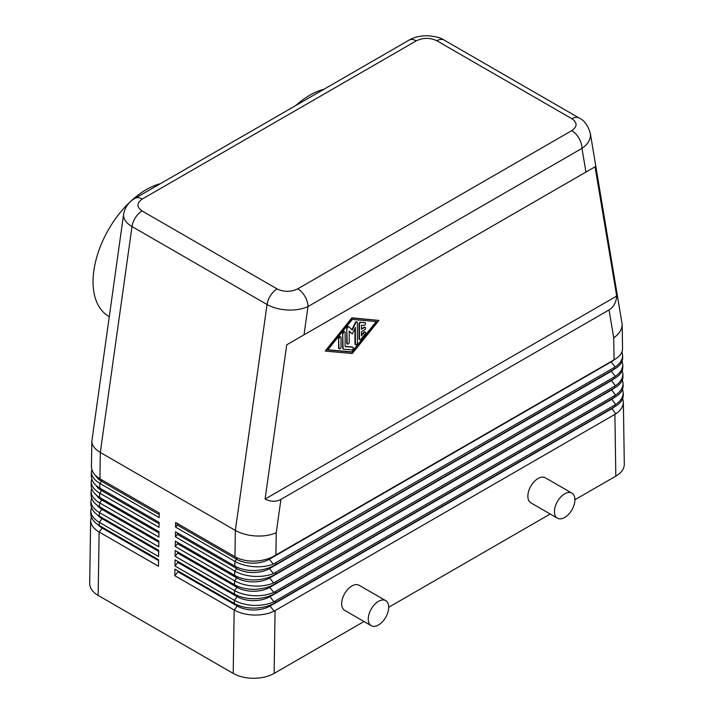 <?xml version="1.0" encoding="UTF-8"?>
<svg xmlns="http://www.w3.org/2000/svg" width="714" height="714" viewBox="0 0 714 714"><rect width="100%" height="100%" fill="white"/><g stroke="black" fill="none" stroke-linecap="round" stroke-linejoin="round"><path stroke-width="1.07" d="M622.688 398.528L623.358 402.178C623.233 406.614 620.716 410.505 615.807 413.861L274.114 611.139C268.58 613.808 262.083 615.12 254.621 615.066C246.723 614.87 239.904 613.174 234.165 609.979L174.823 575.725L174.921 569.183L234.263 603.437C239.958 606.632 246.785 608.185 254.728 608.114C262.1 607.935 268.562 606.338 274.105 603.348L615.807 406.07C620.68 403.053 623.161 399.474 623.251 395.351L623.251 395.056M622.546 389.166L623.215 392.816C623.09 397.243 620.573 401.134 615.664 404.49L273.953 601.75C268.482 604.276 262.083 605.499 254.764 605.41C246.874 605.169 240.056 603.455 234.308 600.251L174.975 565.997L175.064 559.838L234.397 594.093C240.154 597.279 246.982 598.823 254.862 598.716C262.136 598.475 268.5 596.895 273.944 593.986L615.664 396.698C620.537 393.682 623.019 390.112 623.108 385.979L623.108 385.694M123.638 214.039L123.54 215.325C123.665 219.519 126.494 223.259 132.01 226.543A14.467 8.354 -60 0 1 135.508 217.52A14.467 8.354 -60 0 1 142.086 210.96C136.517 207.015 136.57 203.053 142.247 199.054L416.253 40.859A14.467 8.354 -120 0 0 409.015 40.145L135.008 198.34A14.467 8.354 60 0 1 142.247 199.054M123.62 214.218L91.829 441.306C91.963 445.447 94.792 449.16 100.308 452.444L235.352 530.413L234.96 556.733C240.743 559.919 247.571 561.374 255.433 561.088C262.136 560.731 268.08 559.205 273.266 556.527L615.093 359.231C619.966 356.215 622.447 352.645 622.537 348.512L622.537 348.227M275.907 555.073L276.247 532.698C270.552 535.259 263.734 536.348 255.808 535.973C247.874 535.464 241.055 533.608 235.352 530.413L267.054 304.503C272.757 307.707 279.576 309.537 287.519 310.001C295.453 310.331 302.272 309.18 307.984 306.556A14.467 8.354 -120 0 0 304.985 296.471A14.467 8.354 -120 0 0 297.747 288.84C290.83 292.115 283.958 292.151 277.13 288.929L142.086 210.96M280.923 499.381C276.282 501.96 271.008 501.853 265.081 499.068L286.733 344.817L585.953 172.056L595.048 166.808L616.7 296.069C616.146 302.584 613.594 307.207 609.042 309.938L280.923 499.381L276.247 532.698M416.253 40.859C423.17 37.583 430.042 37.556 436.87 40.769L571.914 118.738C577.483 122.683 577.43 126.646 571.753 130.644A14.467 8.354 60 0 1 578.992 138.275A14.467 8.354 60 0 1 581.981 148.36C587.506 144.505 590.335 140.087 590.46 135.098L590.255 132.938M609.042 309.938L613.719 337.865C619.234 333.947 622.055 329.484 622.171 324.451L590.308 133.223M614.888 414.432L615.825 476.131C621.35 472.838 624.179 468.902 624.304 464.314L624.304 464.02M177.964 570.941L177.964 571.816L237.307 606.07L234.165 609.979L233.21 673.409C238.913 676.595 245.732 678.229 253.675 678.3C261.61 678.229 268.428 676.595 274.14 673.409L275.077 610.622M622.403 379.794L623.072 383.445C622.947 387.88 620.43 391.772 615.522 395.128L273.792 592.361C268.384 594.744 262.092 595.869 254.907 595.744C247.026 595.467 240.207 593.727 234.451 590.532L175.117 556.268L175.207 550.494L234.54 584.757C240.306 587.943 247.124 589.461 255.005 589.309C262.136 589.041 268.393 587.479 273.783 584.614L615.522 387.336C620.395 384.319 622.876 380.74 622.965 376.617L622.965 376.323M622.26 370.432L622.929 374.082C622.804 378.509 620.288 382.401 615.379 385.756L273.623 582.963C268.286 585.212 262.092 586.248 255.059 586.087C247.187 585.766 240.368 584.007 234.603 580.803L175.26 546.549L175.341 541.158L234.683 575.413C240.448 578.599 247.276 580.098 255.148 579.902C262.136 579.607 268.294 578.054 273.614 575.252L615.379 377.965C620.252 374.948 622.733 371.378 622.822 367.246L622.822 366.96M622.117 361.061L622.786 364.711C622.662 369.147 620.145 373.038 615.236 376.394L273.453 573.565C268.178 575.671 262.092 576.626 255.201 576.43C247.339 576.073 240.52 574.288 234.745 571.075L175.412 536.821L175.483 531.814L234.817 566.068C240.6 569.263 247.419 570.736 255.291 570.495C262.136 570.165 268.187 568.63 273.444 565.89L615.236 368.602C620.109 365.586 622.59 362.007 622.679 357.884L622.679 357.589M621.974 351.699L622.644 355.349C622.519 359.776 620.002 363.667 615.093 367.023L273.284 564.158C268.071 566.131 262.1 567.005 255.344 566.773C247.49 566.372 240.672 564.569 234.888 561.356L175.555 527.093L175.626 522.469L234.96 556.733M90.749 513.161L90.749 513.446C90.865 518.141 93.695 522.148 99.219 525.468L158.553 559.731L158.454 566.273L99.121 532.01C93.596 528.699 90.767 524.835 90.642 520.399L91.338 516.882M89.696 583.338L89.696 583.624C89.821 588.211 92.65 592.147 98.166 595.44L99.121 532.01L102.263 528.11A23.151 13.361 180 0 1 98.005 524.728M90.892 503.754L90.883 504.039C91.008 508.77 93.829 512.804 99.353 516.133L158.695 550.387L158.597 556.545L99.264 522.291C93.739 518.971 90.91 515.124 90.785 510.733L91.437 507.368M91.035 494.347L91.026 494.641C91.142 499.398 93.962 503.45 99.496 506.788L158.829 541.042L158.749 546.817L99.407 512.563C93.882 509.243 91.053 505.414 90.928 501.076L91.535 497.863M91.169 484.94L91.169 485.234C91.276 490.036 94.096 494.106 99.639 497.444L158.972 531.707L158.892 537.098L99.558 502.834C94.025 499.514 91.196 495.712 91.08 491.411L91.633 488.349M91.312 475.524L91.312 475.827C91.419 480.665 94.239 484.761 99.773 488.108L159.115 522.362L159.035 527.369L99.701 493.115C94.168 489.786 91.338 486.002 91.222 481.754L91.731 478.844M91.454 466.117L91.454 466.412C91.553 471.294 94.373 475.408 99.915 478.764L159.258 513.018L159.186 517.641L99.844 483.387C94.31 480.067 91.481 476.3 91.365 472.097L91.838 469.33M371.253 625.687L344.648 610.336A14.467 8.354 -60 0 1 341.658 603.714A14.467 8.354 -60 0 1 347.968 589.148A14.467 8.354 -60 0 1 359.115 585.275L385.721 600.635A14.467 8.354 120 0 0 374.573 604.508A14.467 8.354 120 0 0 368.254 619.065A14.467 8.354 120 0 0 371.253 625.687A14.467 8.354 120 0 0 382.401 621.814A14.467 8.354 120 0 0 388.711 607.257A14.467 8.354 120 0 0 385.721 600.635M557.447 518.194L530.85 502.834A14.467 8.354 -60 0 1 527.851 496.212A14.467 8.354 -60 0 1 534.161 481.655A14.467 8.354 -60 0 1 545.317 477.773L571.914 493.133A14.467 8.354 120 0 0 560.767 497.006A14.467 8.354 120 0 0 554.448 511.572A14.467 8.354 120 0 0 557.447 518.194A14.467 8.354 120 0 0 568.594 514.312A14.467 8.354 120 0 0 574.913 499.755A14.467 8.354 120 0 0 571.914 493.133M160.347 183.721A75.238 43.438 120 0 0 146.254 189.656A75.238 43.438 120 0 0 97.104 255.96A75.238 43.438 120 0 0 108.635 316.24L109.251 316.597M295.846 105.485A75.238 43.438 -60 0 1 309.938 95.158A75.238 43.438 -60 0 1 324.031 89.214M360.989 322.389L365.086 322.755A1.446 0.839 -60 0 1 365.291 322.817A1.446 0.839 -60 0 1 365.381 324.317A1.446 0.839 -60 0 1 364.06 325.388L361.498 325.165L361.498 329.288L364.568 327.521A1.446 0.839 -60 0 1 365.291 327.449A1.446 0.839 -60 0 1 365.514 328.601A1.446 0.839 -60 0 1 364.568 329.877L361.498 331.653L361.498 335.776L364.06 332.599A1.446 0.839 -60 0 1 365.291 332.072A1.446 0.839 -60 0 1 365.086 334.054L360.989 339.141A1.446 0.839 -60 0 1 359.758 339.668A1.446 0.839 -60 0 1 359.454 339.007L359.454 324.299A1.446 0.839 -60 0 1 360.989 322.389L364.675 322.514A1.446 0.839 -60 0 1 364.881 322.576A1.446 0.839 -60 0 1 365.05 322.728M361.498 328.815L364.158 327.28A1.446 0.839 -60 0 1 364.881 327.208A1.446 0.839 -60 0 1 365.059 327.378M361.498 335.036L363.649 332.367A1.446 0.839 -60 0 1 364.881 331.84A1.446 0.839 -60 0 1 365.059 332.01M359.579 339.498A1.446 0.839 -60 0 1 359.347 339.436A1.446 0.839 -60 0 1 359.044 338.766L359.044 324.058A1.446 0.839 -60 0 1 360.579 322.148M338.998 338.784A1.446 0.839 -60 0 1 339.623 337.329A1.446 0.839 -60 0 1 340.739 336.946A1.446 0.839 -60 0 1 341.042 337.606L341.042 346.959A1.446 0.839 -60 0 1 340.408 348.414A1.446 0.839 -60 0 1 339.293 348.807A1.446 0.839 -60 0 1 338.998 348.146L338.588 338.552A1.446 0.839 -60 0 1 339.212 337.097A1.446 0.839 -60 0 1 340.328 336.705A1.446 0.839 -60 0 1 340.507 336.874M339.123 348.637A1.446 0.839 -60 0 1 338.882 348.566A1.446 0.839 -60 0 1 338.588 347.905L338.588 338.552M352.297 319.435L376.849 321.612L352.297 352.136L327.744 349.958L352.297 319.435M327.887 349.771L351.886 351.904L376.287 321.559M352.297 318.069L378.893 320.425L352.297 353.501L325.691 351.145L352.297 318.069L351.886 317.837L378.893 320.425M351.886 317.837L325.281 350.904L325.691 351.145M343.086 333.75A1.446 0.839 -60 0 1 343.72 332.296A1.446 0.839 -60 0 1 344.835 331.903A1.446 0.839 -60 0 1 345.13 332.563L345.13 346.593L352.805 347.272A1.446 0.839 -60 0 1 353.019 347.334A1.446 0.839 -60 0 1 353.109 348.843A1.446 0.839 -60 0 1 351.779 349.905L343.595 349.182A1.446 0.839 -60 0 1 343.389 349.119A1.446 0.839 -60 0 1 343.086 348.459L342.675 333.509A1.446 0.839 -60 0 1 343.309 332.055A1.446 0.839 -60 0 1 344.425 331.671A1.446 0.839 -60 0 1 344.603 331.84M345.13 346.388L352.395 347.04A1.446 0.839 -60 0 1 352.609 347.102A1.446 0.839 -60 0 1 352.77 347.254M343.193 348.95A1.446 0.839 -60 0 1 342.979 348.878A1.446 0.839 -60 0 1 342.675 348.218L342.675 333.509M347.183 328.663A1.446 0.839 -60 0 1 347.807 327.208A1.446 0.839 -60 0 1 348.923 326.816A1.446 0.839 -60 0 1 349.021 326.887L352.297 330.064L355.563 323.112A1.446 0.839 -60 0 1 357.107 322.094A1.446 0.839 -60 0 1 357.411 322.755L357.411 342.916A1.446 0.839 -60 0 1 356.777 344.371A1.446 0.839 -60 0 1 355.661 344.755A1.446 0.839 -60 0 1 355.367 344.094L355.367 327.494L352.297 334.009L349.226 331.037L349.226 342.238A1.446 0.839 -60 0 1 348.593 343.693A1.446 0.839 -60 0 1 347.477 344.077A1.446 0.839 -60 0 1 347.183 343.416L346.772 328.422A1.446 0.839 -60 0 1 347.397 326.967A1.446 0.839 -60 0 1 348.512 326.584A1.446 0.839 -60 0 1 348.611 326.655L348.816 326.771M351.94 329.716L355.161 322.871A1.446 0.839 -60 0 1 356.697 321.853A1.446 0.839 -60 0 1 356.875 322.023M355.492 344.585A1.446 0.839 -60 0 1 355.251 344.523A1.446 0.839 -60 0 1 354.956 343.853L354.956 328.36M349.226 331.198L352.297 334.009M347.307 343.907A1.446 0.839 -60 0 1 347.066 343.845A1.446 0.839 -60 0 1 346.772 343.184L346.772 328.422M616.7 296.069L265.081 499.068M286.733 344.817L595.048 166.808M159.231 514.58L101.549 481.272A23.151 13.361 180 0 1 95.738 475.649M233.21 673.409L98.166 595.44M159.088 523.781L101.691 490.643A23.151 13.361 180 0 1 96.158 485.511M158.954 532.983L101.834 500.005A23.151 13.361 180 0 1 96.595 495.355M158.82 542.194L101.977 509.377A23.151 13.361 180 0 1 97.05 505.173M158.678 551.395L102.12 518.739A23.151 13.361 180 0 1 97.523 514.955M158.544 560.597L102.263 528.11L102.263 527.227M177.25 523.416L177.25 524.977L236.593 559.24A23.151 13.361 0 0 0 269.33 559.24L611.023 361.962A23.151 13.361 0 0 0 613.915 359.927M177.25 524.977L175.555 527.093M177.393 532.921L177.393 534.349L236.736 568.603A23.151 13.361 0 0 0 269.473 568.603L611.166 371.325A23.151 13.361 0 0 0 614.058 369.299M177.393 534.349L175.412 536.821M177.536 542.426L177.536 543.711L236.878 577.974A23.151 13.361 0 0 0 269.615 577.974L611.309 380.696A23.151 13.361 0 0 0 614.201 378.661M177.536 543.711L175.26 546.549M177.679 551.931L177.679 553.082L237.021 587.336A23.151 13.361 0 0 0 269.758 587.336L611.452 390.058A23.151 13.361 0 0 0 614.343 388.032M177.679 553.082L175.117 556.268M177.822 561.436L177.822 562.445L237.164 596.708A23.151 13.361 0 0 0 269.901 596.708L611.595 399.429A23.151 13.361 0 0 0 614.486 397.395M177.822 562.445L174.975 565.997M237.307 604.954L237.307 606.07A23.151 13.361 0 0 0 270.044 606.07L611.737 408.792A23.151 13.361 0 0 0 614.629 406.766M177.964 571.816L174.823 575.725M615.825 476.131L574.913 499.755M550.208 514.018L388.711 607.257M364.015 621.51L274.14 673.409M275.193 602.732L275.22 601.09M304.012 334.839L307.984 306.556L581.981 148.36L585.953 172.056M99.915 478.764L100.308 452.444L132.01 226.543L267.054 304.503A14.467 8.354 -60 0 1 270.552 295.489A14.467 8.354 -60 0 1 277.13 288.929M436.87 40.769A14.467 8.354 -60 0 1 443.448 39.743A14.467 8.354 -60 0 1 444.09 40.046A14.467 8.354 -60 0 1 444.108 40.055L579.143 118.024A14.467 8.354 -60 0 1 579.143 118.024A14.467 8.354 -60 0 1 579.277 118.096M571.914 118.738A14.467 8.354 -60 0 1 578.492 117.703A14.467 8.354 -60 0 1 579.125 118.015C584.043 120.032 587.774 125.111 590.308 133.241M614.745 405.061L614.772 406.677M275.336 593.2L275.363 591.558M614.602 395.699L614.629 397.314M275.479 583.668L275.506 582.026M614.459 386.328L614.486 387.943M275.622 574.136L275.649 572.494M614.317 376.965L614.343 378.581M275.765 564.604L275.791 562.962M613.719 337.865L614.058 359.847M614.174 367.594L614.201 369.209M101.549 479.701L101.549 481.272L99.844 483.387L99.773 488.108M99.639 497.444L99.701 493.115L101.691 490.643L101.691 489.206M99.496 506.788L99.558 502.834L101.834 500.005L101.834 498.711M99.353 516.133L99.407 512.563L101.977 509.377L101.977 508.216M99.219 525.468L99.264 522.291L102.12 518.739L102.12 517.721M237.164 595.485L237.164 596.708L234.308 600.251L234.263 603.437M237.021 586.015L237.021 587.336L234.451 590.532L234.397 594.093M236.878 576.546L236.878 577.974L234.603 580.803L234.54 584.757M236.736 567.068L236.736 568.603L234.745 571.075L234.683 575.413M236.593 557.589L236.593 559.24L234.888 561.356L234.817 566.068M611.023 361.596L615.093 367.023M269.33 558.286L269.33 559.24L273.284 564.158M611.166 370.959L615.236 376.394M269.473 567.675L269.473 568.603L273.453 573.565M611.309 380.33L615.379 385.756M269.615 577.064L269.615 577.974L273.623 582.963M611.452 389.692L615.522 395.128M269.758 586.453L269.758 587.336L273.792 592.361M611.595 399.064L615.664 404.49M269.901 595.842L269.901 596.708L273.953 601.75M611.737 408.426L615.807 413.861M270.044 605.24L270.044 606.07L274.114 611.139M571.753 130.644L297.747 288.84M90.642 520.256L89.696 583.481M90.785 510.599L90.749 513.295M90.928 500.933L90.892 503.897M91.08 491.277L91.026 494.49M91.222 481.62L91.169 485.083M91.829 441.172L91.454 466.26M91.365 471.963L91.312 475.667M622.644 355.197L622.679 357.741M622.171 324.29L622.537 348.37M622.786 364.559L622.822 367.103M622.929 373.931L622.965 376.474M623.072 383.293L623.108 385.837M623.358 402.027L624.304 464.171M623.215 392.664L623.251 395.208M444.09 40.046C440.681 37.655 434.826 36.209 426.526 35.7C415.843 36.119 411.603 38.779 409.015 40.145M135.008 198.34C131.554 200.206 125.361 204.847 123.611 214.227"/></g></svg>
